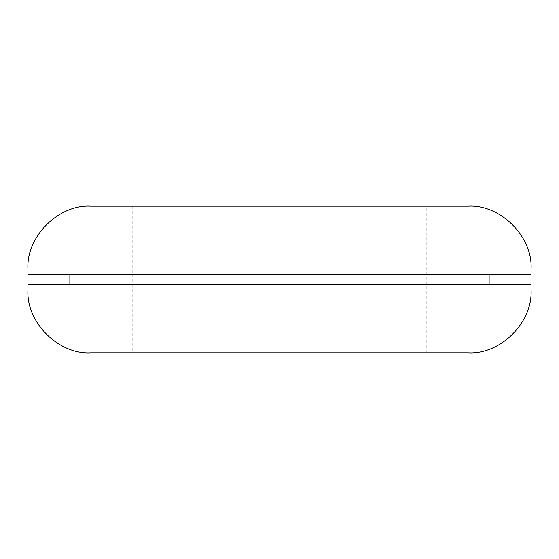 <?xml version="1.0" encoding="UTF-8"?>
<svg xmlns="http://www.w3.org/2000/svg" width="559" height="559" viewBox="0 0 559 559"><rect width="100%" height="100%" fill="white"/><g stroke="black" fill="none" stroke-linecap="round" stroke-linejoin="round"><path stroke-width="0.42" stroke-dasharray="2.79 2.1" d="M531.05 274.259L27.95 274.259M254.757 274.259L489.125 274.259L254.757 274.259M254.757 284.741L489.125 284.741L254.757 284.741M531.05 284.741L27.95 284.741M426.238 352.869L132.762 352.869L426.238 352.869L426.238 206.131L262.178 206.131M274.755 206.131L279.5 206.131M426.238 206.131L90.837 206.131M468.162 352.869L90.837 352.869M531.05 269.019L27.95 269.019M527.032 289.981L27.95 289.981M132.762 206.131L132.762 352.869"/><path stroke-width="0.84" d="M531.05 269.019L27.95 269.019L27.95 274.259L531.05 274.259L531.05 269.019C532.944 236.674 500.389 204.224 468.162 206.131L279.5 206.131M27.95 289.981C26.049 322.27 58.548 354.769 90.837 352.869L468.162 352.869C500.452 354.769 532.951 322.27 531.05 289.981L27.95 289.981L27.95 284.741L531.05 284.741L531.05 289.981L527.032 289.981M262.178 206.131L468.162 206.131M27.95 269.019C26.056 236.674 58.611 204.224 90.837 206.131L274.755 206.131M489.125 274.259L489.125 284.741M69.875 274.259L69.875 284.741"/></g></svg>

